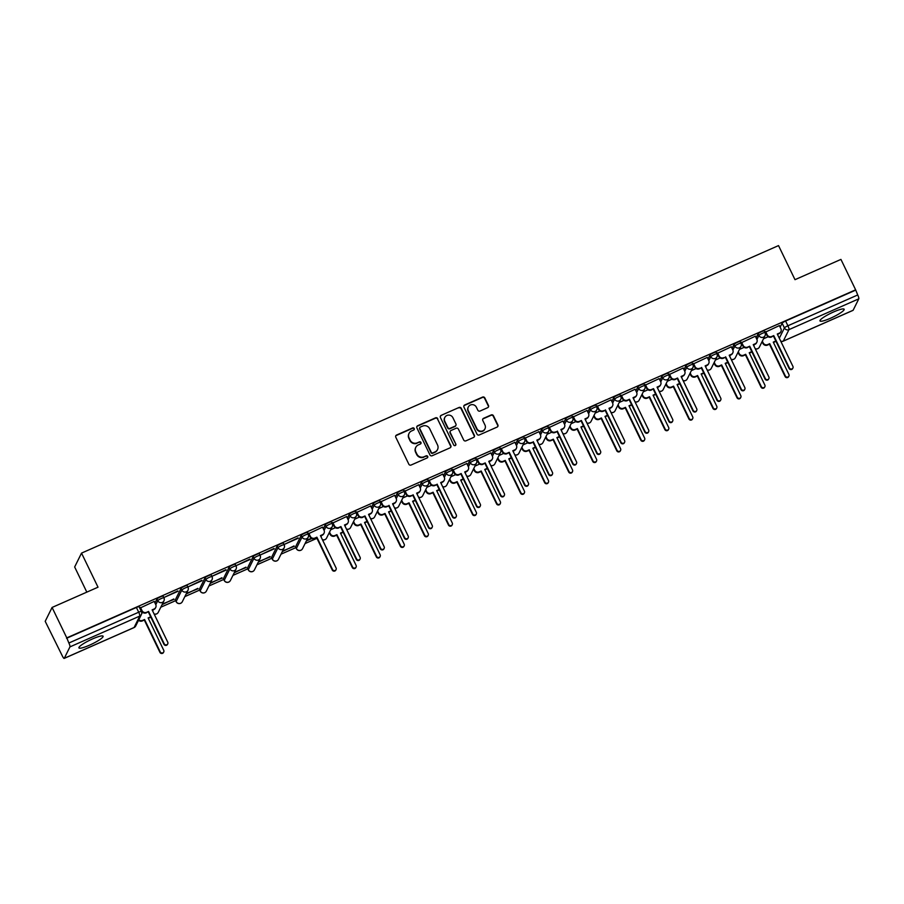 <?xml version="1.0" encoding="UTF-8"?>
<svg xmlns="http://www.w3.org/2000/svg" width="904" height="904" viewBox="0 0 904 904"><rect width="100%" height="100%" fill="white"/><g stroke="black" fill="none" stroke-linecap="round" stroke-linejoin="round"><path stroke-width="1.36" d="M414.213 428.53A1.186 1.141 26.4 0 0 412.642 427.942L396.573 435.039A1.684 1.627 26.4 0 0 395.782 437.208L408.834 464.204A1.684 1.627 26.4 0 0 411.071 465.04L427.151 457.944A1.186 1.141 26.4 0 0 427.705 456.43A1.186 1.141 26.4 0 0 426.134 455.853L424.055 456.769A5.401 5.221 26.4 0 1 416.891 454.102L415.806 451.853A5.401 5.221 26.4 0 1 418.326 444.915L420.405 444A1.186 1.141 26.4 0 0 420.959 442.474A1.186 1.141 26.4 0 0 419.388 441.898L417.309 442.813A5.401 5.221 26.4 0 1 410.145 440.146L409.06 437.898A5.401 5.221 26.4 0 1 411.58 430.959L413.659 430.044A1.186 1.141 26.4 0 0 414.213 428.53M414.088 429.716A1.186 1.141 26.4 0 0 412.45 428.349L396.37 435.445A1.684 1.627 26.4 0 0 395.703 435.999M427.581 457.616A1.186 1.141 26.4 0 0 425.931 456.249L424.055 456.769M420.835 443.661A1.186 1.141 26.4 0 0 419.196 442.305L417.309 442.813M307.394 532.659A3.446 0.565 154.2 0 0 307.416 532.524A3.446 0.565 154.2 0 0 304.399 533.36A3.446 0.565 154.2 0 0 301.235 535.371L295.551 546.818A3.446 0.565 154.2 0 0 295.54 546.954A3.446 0.565 154.2 0 0 295.664 547.022M283.359 543.27A3.446 0.565 154.2 0 0 283.37 543.123A3.446 0.565 154.2 0 0 280.353 543.959A3.446 0.565 154.2 0 0 277.189 545.982L271.516 557.429A3.446 0.565 154.2 0 0 271.494 557.565A3.446 0.565 154.2 0 0 271.618 557.632M259.312 553.869A3.446 0.565 154.2 0 0 259.324 553.734A3.446 0.565 154.2 0 0 256.307 554.57A3.446 0.565 154.2 0 0 253.143 556.593L247.47 568.028A3.446 0.565 154.2 0 0 247.447 568.175A3.446 0.565 154.2 0 0 247.572 568.243M235.266 564.48A3.446 0.565 154.2 0 0 235.277 564.345A3.446 0.565 154.2 0 0 232.26 565.181A3.446 0.565 154.2 0 0 229.096 567.203L223.424 578.639A3.446 0.565 154.2 0 0 223.412 578.775A3.446 0.565 154.2 0 0 223.525 578.854M211.22 575.091A3.446 0.565 154.2 0 0 211.231 574.955A3.446 0.565 154.2 0 0 208.214 575.791A3.446 0.565 154.2 0 0 205.05 577.814L199.377 589.25A3.446 0.565 154.2 0 0 199.366 589.385A3.446 0.565 154.2 0 0 199.479 589.464M187.173 585.702A3.446 0.565 154.2 0 0 187.196 585.566A3.446 0.565 154.2 0 0 184.167 586.402A3.446 0.565 154.2 0 0 181.015 588.425L175.331 599.861A3.446 0.565 154.2 0 0 175.319 599.996A3.446 0.565 154.2 0 0 175.432 600.075M92.57 638.902A13.424 2.203 154.2 0 0 78.919 647.897A13.424 2.203 154.2 0 0 89.439 645.207A13.424 2.203 154.2 0 0 103.09 636.213A13.424 2.203 154.2 0 0 92.57 638.902M833.635 311.936A13.424 2.203 154.2 0 0 819.984 320.931A13.424 2.203 154.2 0 0 830.505 318.242A13.424 2.203 154.2 0 0 844.155 309.247A13.424 2.203 154.2 0 0 833.635 311.936M487.697 407.659A1.684 1.627 26.4 0 0 488.476 405.5L484.815 397.918A1.684 1.627 26.4 0 0 482.578 397.093L464.724 404.969A1.684 1.627 26.4 0 0 463.944 407.128L476.996 434.135A1.684 1.627 26.4 0 0 479.233 434.971L497.087 427.095A1.684 1.627 26.4 0 0 497.878 424.925L493.448 415.772A1.684 1.627 26.4 0 0 491.211 414.936L483.572 418.315A1.684 1.627 26.4 0 0 482.781 420.484L484.973 425.016A4.52 4.362 26.4 0 1 480.928 431.197A4.52 4.362 26.4 0 1 476.883 428.586L468.295 410.811A4.52 4.362 26.4 0 1 472.34 404.63A4.52 4.362 26.4 0 1 476.385 407.241L477.82 410.201A1.684 1.627 26.4 0 0 480.058 411.037L487.697 407.659M64.274 658.315L134.097 627.512L139.77 616.076L69.947 646.88L64.274 658.315A3.446 0.701 -113.8 0 1 64.184 658.406A3.446 0.701 -113.8 0 1 62.399 656.067L45.2 621.319L52.082 607.454L98.016 587.193L81.529 553.112L778.525 245.594L795 279.675L840.935 259.403L855.636 289.822L66.783 637.874L68.873 643.015L138.696 612.211A3.446 0.565 -25.8 0 1 141.397 611.522A3.446 0.565 -25.8 0 1 141.374 611.658M52.082 607.454L66.783 637.874M437.762 418.676A1.684 1.627 26.4 0 0 435.525 417.851L417.682 425.727A1.684 1.627 26.4 0 0 416.891 427.897L429.942 454.893A1.684 1.627 26.4 0 0 432.18 455.729L450.034 447.853A1.684 1.627 26.4 0 0 450.825 445.683L437.57 419.083A1.684 1.627 26.4 0 0 435.332 418.247L417.478 426.123A1.684 1.627 26.4 0 0 416.8 426.688M441.208 415.343L459.051 407.467A1.684 1.627 26.4 0 1 461.289 408.303L474.351 435.299A1.684 1.627 26.4 0 1 473.56 437.468L465.922 440.847A1.684 1.627 26.4 0 1 463.684 440.011L458.384 429.061A1.684 1.627 26.4 0 0 456.147 428.225L451.085 430.462A1.684 1.627 26.4 0 0 450.294 432.632L455.808 444.033A1.186 1.141 26.4 0 1 454.746 445.649A1.186 1.141 26.4 0 1 453.684 444.971L440.417 417.512A1.684 1.627 26.4 0 1 441.208 415.343L459.051 407.467M780.141 327.191L782.129 323.203L784.412 327.937A3.446 0.565 -25.8 0 1 787.904 325.768L857.726 294.964A3.446 0.701 66.2 0 1 858.8 298.828L853.127 310.264A3.446 0.701 66.2 0 1 853.037 310.354A3.446 0.701 66.2 0 1 852.913 310.366M160.799 607.217L175.647 600.674M184.845 596.606L199.682 590.063M208.892 586.007L223.729 579.453M232.927 575.396L247.775 568.842M256.973 564.785L271.822 558.231M281.02 554.175L295.868 547.632M305.066 543.564L316.931 538.332M86.818 592.131L74.659 566.977L81.529 553.112M855.636 289.822L857.726 294.964M69.947 646.88A3.446 0.701 -113.8 0 0 68.873 643.015M154.211 601.42L140.222 607.963M178.02 591.284L164.155 597.408L177.839 590.9M162.087 604.629L173.828 598.979M174.009 599.375L162.381 604.03M202.067 580.673L188.201 586.798L201.874 580.289M186.122 594.03L197.863 588.368M198.055 588.764L186.427 593.419M226.113 570.074L212.237 576.187L225.921 569.678M210.169 583.419L221.909 577.758M222.101 578.153L210.474 582.809M250.159 559.463L236.283 565.576L249.967 559.067M234.215 572.808L245.956 567.158M246.148 567.542L234.52 572.198M274.206 548.852L260.329 554.966L274.014 548.457M258.262 562.198L270.002 556.548M270.194 556.932L258.567 561.587M298.252 538.242L284.376 544.366L298.06 537.846M282.308 551.587L294.049 545.937M294.241 546.321L282.602 550.988M322.525 527.168L308.524 533.71M346.571 516.557L332.57 523.1M370.617 505.946L356.617 512.489M394.664 495.335L380.663 501.878M418.699 484.725L404.709 491.267M442.745 474.114L428.756 480.657M466.792 463.515L452.802 470.057M490.838 452.904L476.837 459.447M514.884 442.293L500.884 448.836M538.931 431.683L524.93 438.225M562.977 421.072L548.977 427.615M587.012 410.461L573.023 417.004M611.059 399.862L597.069 406.404M635.105 389.251L621.116 395.794M659.152 378.64L645.151 385.183M683.198 368.03L669.197 374.572M707.244 357.419L693.244 363.962M731.279 346.808L717.29 353.351M755.326 336.209L741.336 342.752M779.372 325.598L765.383 332.141M756.106 337.802L758.083 333.813L758.897 335.486A3.446 0.565 -25.8 0 1 762.061 333.463A3.446 0.565 -25.8 0 1 765.078 332.638A3.446 0.565 -25.8 0 1 765.055 332.774A3.446 3.322 -153.6 0 1 763.451 337.192A3.446 3.322 -153.6 0 1 758.897 335.486L756.908 339.486M732.059 348.413L734.037 344.424L734.85 346.096A3.446 0.565 -25.8 0 1 738.014 344.074A3.446 0.565 -25.8 0 1 741.031 343.237A3.446 0.565 -25.8 0 1 741.02 343.384A3.446 3.322 -153.6 0 1 739.415 347.791A3.446 3.322 -153.6 0 1 734.85 346.096L732.873 350.097M708.013 359.024L709.99 355.023L710.804 356.707A3.446 0.565 -25.8 0 1 713.968 354.684A3.446 0.565 -25.8 0 1 716.985 353.848A3.446 0.565 -25.8 0 1 716.974 353.984A3.446 3.322 -153.6 0 1 715.369 358.402A3.446 3.322 -153.6 0 1 710.804 356.707L708.826 360.707M683.966 369.623L685.944 365.634L686.757 367.318A3.446 0.565 -25.8 0 1 689.921 365.295A3.446 0.565 -25.8 0 1 692.939 364.459A3.446 0.565 -25.8 0 1 692.927 364.594A3.446 3.322 -153.6 0 1 691.323 369.013A3.446 3.322 -153.6 0 1 686.757 367.318L684.78 371.318M659.92 380.234L661.909 376.245L662.711 377.928A3.446 0.565 -25.8 0 1 665.875 375.906A3.446 0.565 -25.8 0 1 668.904 375.07A3.446 0.565 -25.8 0 1 668.881 375.205A3.446 3.322 -153.6 0 1 667.276 379.623A3.446 3.322 -153.6 0 1 662.711 377.928L660.734 381.917M635.874 390.844L637.862 386.856L638.676 388.539A3.446 0.565 -25.8 0 1 641.829 386.516A3.446 0.565 -25.8 0 1 644.857 385.68A3.446 0.565 -25.8 0 1 644.834 385.816A3.446 3.322 -153.6 0 1 643.23 390.234A3.446 3.322 -153.6 0 1 638.676 388.539L636.687 392.528M611.838 401.455L613.816 397.466L614.63 399.139A3.446 0.565 -25.8 0 1 617.782 397.116A3.446 0.565 -25.8 0 1 620.811 396.291A3.446 0.565 -25.8 0 1 620.788 396.427A3.446 3.322 -153.6 0 1 619.183 400.845A3.446 3.322 -153.6 0 1 614.63 399.139L612.641 403.139M587.792 412.066L589.77 408.066L590.583 409.749A3.446 0.565 -25.8 0 1 593.747 407.727A3.446 0.565 -25.8 0 1 596.764 406.89A3.446 0.565 -25.8 0 1 596.753 407.037A3.446 3.322 -153.6 0 1 595.137 411.444A3.446 3.322 -153.6 0 1 590.583 409.749L588.594 413.749M563.746 422.676L565.723 418.676L566.537 420.36A3.446 0.565 -25.8 0 1 569.701 418.337A3.446 0.565 -25.8 0 1 572.718 417.501A3.446 0.565 -25.8 0 1 572.707 417.637A3.446 3.322 -153.6 0 1 571.102 422.055A3.446 3.322 -153.6 0 1 566.537 420.36L564.559 424.36M539.699 433.276L541.677 429.287L542.49 430.971A3.446 0.565 -25.8 0 1 545.654 428.948A3.446 0.565 -25.8 0 1 548.671 428.112A3.446 0.565 -25.8 0 1 548.66 428.247A3.446 3.322 -153.6 0 1 547.056 432.666A3.446 3.322 -153.6 0 1 542.49 430.971L540.513 434.971M515.653 443.887L517.63 439.898L518.444 441.581A3.446 0.565 -25.8 0 1 521.608 439.559A3.446 0.565 -25.8 0 1 524.625 438.722A3.446 0.565 -25.8 0 1 524.614 438.858A3.446 3.322 -153.6 0 1 523.009 443.276A3.446 3.322 -153.6 0 1 518.444 441.581L516.466 445.57M491.606 454.497L493.595 450.508L494.409 452.192A3.446 0.565 -25.8 0 1 497.562 450.169A3.446 0.565 -25.8 0 1 500.59 449.333A3.446 0.565 -25.8 0 1 500.567 449.469A3.446 3.322 -153.6 0 1 498.963 453.887A3.446 3.322 -153.6 0 1 494.409 452.192L492.42 456.181M467.56 465.108L469.549 461.119L470.362 462.791A3.446 0.565 -25.8 0 1 473.515 460.769A3.446 0.565 -25.8 0 1 476.544 459.944A3.446 0.565 -25.8 0 1 476.521 460.079A3.446 3.322 -153.6 0 1 474.916 464.498A3.446 3.322 -153.6 0 1 470.362 462.791L468.374 466.792M443.525 475.719L445.502 471.718L446.316 473.402A3.446 0.565 -25.8 0 1 449.48 471.379A3.446 0.565 -25.8 0 1 452.497 470.543A3.446 0.565 -25.8 0 1 452.475 470.69A3.446 3.322 -153.6 0 1 450.87 475.097A3.446 3.322 -153.6 0 1 446.316 473.402L444.327 477.402M419.479 486.329L421.456 482.329L422.27 484.013A3.446 0.565 -25.8 0 1 425.434 481.99A3.446 0.565 -25.8 0 1 428.451 481.154A3.446 0.565 -25.8 0 1 428.439 481.29A3.446 3.322 -153.6 0 1 426.835 485.708A3.446 3.322 -153.6 0 1 422.27 484.013L420.292 488.013M395.432 496.929L397.41 492.94L398.223 494.624A3.446 0.565 -25.8 0 1 401.387 492.601A3.446 0.565 -25.8 0 1 404.404 491.765A3.446 0.565 -25.8 0 1 404.393 491.9A3.446 3.322 -153.6 0 1 402.788 496.319A3.446 3.322 -153.6 0 1 398.223 494.624L396.246 498.624M371.386 507.539L373.363 503.551L374.177 505.234A3.446 0.565 -25.8 0 1 377.341 503.212A3.446 0.565 -25.8 0 1 380.358 502.375A3.446 0.565 -25.8 0 1 380.347 502.511A3.446 3.322 -153.6 0 1 378.742 506.929A3.446 3.322 -153.6 0 1 374.177 505.234L372.199 509.223M347.339 518.15L349.328 514.161L350.13 515.845A3.446 0.565 -25.8 0 1 353.294 513.822A3.446 0.565 -25.8 0 1 356.312 512.986A3.446 0.565 -25.8 0 1 356.3 513.122A3.446 3.322 -153.6 0 1 354.696 517.54A3.446 3.322 -153.6 0 1 350.13 515.845L348.153 519.834M323.293 528.761L325.282 524.772L326.095 526.444A3.446 0.565 -25.8 0 1 329.248 524.422A3.446 0.565 -25.8 0 1 332.276 523.597A3.446 0.565 -25.8 0 1 332.254 523.732A3.446 3.322 -153.6 0 1 330.649 528.151A3.446 3.322 -153.6 0 1 326.095 526.444L324.107 530.445M154.98 603.024L156.968 599.024L157.782 600.708A3.446 0.565 -25.8 0 1 160.935 598.685A3.446 0.565 -25.8 0 1 163.963 597.849A3.446 0.565 -25.8 0 1 163.94 597.996A3.446 3.322 -153.6 0 1 162.336 602.403A3.446 3.322 -153.6 0 1 157.782 600.708L155.793 604.708M306.354 540.976L311.812 538.569M143.024 612.573L141.736 613.138M764.253 331.09A3.446 0.565 154.2 0 0 764.264 330.954A3.446 0.565 154.2 0 0 761.247 331.791A3.446 0.565 154.2 0 0 758.083 333.813M740.206 341.701A3.446 0.565 154.2 0 0 740.218 341.565A3.446 0.565 154.2 0 0 737.201 342.401A3.446 0.565 154.2 0 0 734.037 344.424M716.16 352.311A3.446 0.565 154.2 0 0 716.171 352.164A3.446 0.565 154.2 0 0 713.154 353.001A3.446 0.565 154.2 0 0 709.99 355.023M692.114 362.911A3.446 0.565 154.2 0 0 692.125 362.775A3.446 0.565 154.2 0 0 689.108 363.611A3.446 0.565 154.2 0 0 685.944 365.634M668.067 373.522A3.446 0.565 154.2 0 0 668.09 373.386A3.446 0.565 154.2 0 0 665.061 374.222A3.446 0.565 154.2 0 0 661.909 376.245M644.021 384.132A3.446 0.565 154.2 0 0 644.043 383.997A3.446 0.565 154.2 0 0 641.015 384.833A3.446 0.565 154.2 0 0 637.862 386.856M619.974 394.743A3.446 0.565 154.2 0 0 619.997 394.607A3.446 0.565 154.2 0 0 616.98 395.443A3.446 0.565 154.2 0 0 613.816 397.466M595.939 405.354A3.446 0.565 154.2 0 0 595.951 405.218A3.446 0.565 154.2 0 0 592.934 406.054A3.446 0.565 154.2 0 0 589.77 408.066M571.893 415.964A3.446 0.565 154.2 0 0 571.904 415.817A3.446 0.565 154.2 0 0 568.887 416.654A3.446 0.565 154.2 0 0 565.723 418.676M547.847 426.564A3.446 0.565 154.2 0 0 547.858 426.428A3.446 0.565 154.2 0 0 544.841 427.264A3.446 0.565 154.2 0 0 541.677 429.287M523.8 437.174A3.446 0.565 154.2 0 0 523.811 437.039A3.446 0.565 154.2 0 0 520.794 437.875A3.446 0.565 154.2 0 0 517.63 439.898M499.754 447.785A3.446 0.565 154.2 0 0 499.776 447.649A3.446 0.565 154.2 0 0 496.748 448.486A3.446 0.565 154.2 0 0 493.595 450.508M475.707 458.396A3.446 0.565 154.2 0 0 475.73 458.26A3.446 0.565 154.2 0 0 472.702 459.096A3.446 0.565 154.2 0 0 469.549 461.119M451.672 469.006A3.446 0.565 154.2 0 0 451.684 468.871A3.446 0.565 154.2 0 0 448.666 469.707A3.446 0.565 154.2 0 0 445.502 471.718M427.626 479.617A3.446 0.565 154.2 0 0 427.637 479.47A3.446 0.565 154.2 0 0 424.62 480.306A3.446 0.565 154.2 0 0 421.456 482.329M403.579 490.217A3.446 0.565 154.2 0 0 403.591 490.081A3.446 0.565 154.2 0 0 400.574 490.917A3.446 0.565 154.2 0 0 397.41 492.94M379.533 500.827A3.446 0.565 154.2 0 0 379.544 500.692A3.446 0.565 154.2 0 0 376.527 501.528A3.446 0.565 154.2 0 0 373.363 503.551M355.487 511.438A3.446 0.565 154.2 0 0 355.509 511.302A3.446 0.565 154.2 0 0 352.481 512.139A3.446 0.565 154.2 0 0 349.328 514.161M331.44 522.049A3.446 0.565 154.2 0 0 331.463 521.913A3.446 0.565 154.2 0 0 328.434 522.749A3.446 0.565 154.2 0 0 325.282 524.772M163.127 596.312A3.446 0.565 154.2 0 0 163.149 596.177A3.446 0.565 154.2 0 0 160.121 597.013A3.446 0.565 154.2 0 0 156.968 599.024M855.433 290.229L785.61 321.033A3.446 0.565 154.2 0 0 782.129 323.203M66.58 638.28L136.402 607.465A3.446 0.565 -25.8 0 1 139.103 606.776A3.446 0.565 -25.8 0 1 139.08 606.923M311.326 538.309L306.648 540.377M335.373 527.699L330.694 529.767M359.419 517.088L354.741 519.156M383.465 506.477L378.787 508.545M407.512 495.878L402.834 497.934M431.558 485.267L426.869 487.335M455.605 474.656L450.915 476.724M479.64 464.046L474.962 466.114M503.686 453.435L499.008 455.503M527.733 442.824L523.054 444.892M551.779 432.225L547.101 434.282M575.825 421.614L571.147 423.682M599.872 411.004L595.182 413.071M623.907 400.393L619.229 402.461M647.953 389.782L643.275 391.85M672 379.171L667.321 381.239M696.046 368.572L691.368 370.629M720.092 357.961L715.414 360.029M744.139 347.351L739.461 349.419M768.185 336.74L763.496 338.808M409.06 433.355L408.857 433.762A5.401 5.221 26.4 0 0 408.857 438.304L409.06 437.898M417.106 443.22A5.401 5.221 26.4 0 1 409.953 440.553L408.857 438.304M415.806 447.31L415.603 447.717A5.401 5.221 26.4 0 0 415.603 452.26L415.806 451.853M423.852 457.164A5.401 5.221 26.4 0 1 416.687 454.509L415.603 452.26M450.712 447.299A1.684 1.627 26.4 0 0 450.621 446.09L437.57 419.083M420.36 427.095A1.186 1.141 26.4 0 0 419.806 428.609L431.264 452.316A1.186 1.141 26.4 0 0 432.835 452.893L435.027 451.921A5.401 5.221 26.4 0 0 437.547 444.994L429.716 428.79A5.401 5.221 26.4 0 0 422.552 426.123L420.36 427.095M419.806 427.615L419.603 428.021A1.186 1.141 26.4 0 0 419.603 429.016L419.806 428.609M437.547 449.525L437.344 449.932A5.401 5.221 26.4 0 1 434.824 452.328L432.632 453.299A1.186 1.141 26.4 0 1 431.061 452.712L419.603 429.016M474.238 436.914A1.684 1.627 26.4 0 0 474.148 435.705L461.096 408.71A1.684 1.627 26.4 0 0 458.859 407.873M450.294 431.208L450.09 431.615A1.684 1.627 26.4 0 0 450.09 433.039L455.808 444.033M455.684 445.22A1.186 1.141 26.4 0 0 455.605 444.44M452.893 417.693A4.52 4.362 26.4 0 0 444.802 417.467A4.52 4.362 26.4 0 0 444.802 421.264L447.83 427.524A1.684 1.627 26.4 0 0 450.068 428.36L455.13 426.123A1.684 1.627 26.4 0 0 455.921 423.953L452.893 417.693M444.802 417.467L444.598 417.874A4.52 4.362 26.4 0 0 444.598 421.671L444.802 421.264M455.921 425.377L455.718 425.784A1.684 1.627 26.4 0 1 454.938 426.53L449.864 428.767A1.684 1.627 26.4 0 1 447.627 427.931L444.598 421.671M441.005 415.75A1.684 1.627 26.4 0 0 440.327 416.303M468.283 407.015L468.091 407.421A4.52 4.362 26.4 0 0 468.091 411.218L468.295 410.811M484.973 428.812L484.781 429.219A4.52 4.362 26.4 0 1 476.679 428.993L468.091 411.218M497.754 426.541A1.684 1.627 26.4 0 0 497.675 425.332L493.245 416.179A1.684 1.627 26.4 0 0 491.008 415.343L483.369 418.71A1.684 1.627 26.4 0 0 482.702 419.275M488.363 407.105A1.684 1.627 26.4 0 0 488.284 405.896L484.623 398.325A1.684 1.627 26.4 0 0 482.386 397.489L464.532 405.365A1.684 1.627 26.4 0 0 463.854 405.919M150.753 617.014A3.446 3.322 -153.6 0 1 149.861 617.601L148.279 618.291M138.787 619.76A3.446 3.322 26.4 0 0 142.561 620.404L144.572 619.522L160.2 651.852A1.977 1.91 26.4 0 0 163.737 651.942A1.977 1.91 26.4 0 0 163.737 650.281L148.109 617.952L150.12 617.07A3.446 3.322 26.4 0 0 150.652 616.777M163.737 651.942L163.477 652.473A1.977 1.91 -153.6 0 1 159.94 652.372L144.312 620.042L142.301 620.935A3.446 3.322 -153.6 0 1 138.527 620.291M140.448 607.386L142.018 610.629A3.446 3.322 26.4 0 0 146.572 612.324L148.584 611.443L146.312 612.844A3.446 3.322 -153.6 0 1 141.758 611.149L140.176 607.884M148.584 611.443L164.212 643.761A1.977 1.91 26.4 0 0 167.748 643.863A1.977 1.91 26.4 0 0 167.748 642.202L152.121 609.872L154.132 608.991A3.446 3.322 26.4 0 0 155.737 607.465L155.477 607.985A3.446 3.322 -153.6 0 1 153.872 609.511L152.29 610.211M167.748 643.863L167.489 644.382A1.977 1.91 -153.6 0 1 163.952 644.292L148.324 611.963M155.737 607.465A3.446 3.322 26.4 0 0 155.737 604.573L154.166 601.341M343.113 532.14A3.446 3.322 -153.6 0 1 342.209 532.727L340.638 533.428M329.531 532.117L330.367 533.835A3.446 3.322 26.4 0 0 334.921 535.53L336.921 534.648L352.549 566.977A1.977 1.91 26.4 0 0 356.097 567.079A1.977 1.91 26.4 0 0 356.097 565.407L340.469 533.089L342.48 532.207A3.446 3.322 26.4 0 0 343 531.914M356.097 567.079L355.837 567.599A1.977 1.91 -153.6 0 1 352.289 567.497L336.661 535.179L334.661 536.061A3.446 3.322 -153.6 0 1 330.107 534.366L330.367 533.835M329.271 532.637L330.107 534.366M367.16 521.529A3.446 3.322 -153.6 0 1 366.256 522.116L364.685 522.817M353.577 521.506L354.402 523.224A3.446 3.322 26.4 0 0 358.967 524.93L360.967 524.037L376.595 556.367A1.977 1.91 26.4 0 0 380.143 556.468A1.977 1.91 26.4 0 0 380.143 554.807L364.515 522.478L366.515 521.597A3.446 3.322 26.4 0 0 367.047 521.303M380.143 556.468L379.883 556.988A1.977 1.91 -153.6 0 1 376.335 556.898L360.707 524.569L358.707 525.45A3.446 3.322 -153.6 0 1 354.142 523.755L354.402 523.224M353.317 522.037L354.142 523.755M391.206 510.918A3.446 3.322 -153.6 0 1 390.302 511.506L388.72 512.206M377.623 510.896L378.448 512.624A3.446 3.322 26.4 0 0 383.013 514.319L385.014 513.438L400.641 545.756A1.977 1.91 26.4 0 0 404.19 545.858A1.977 1.91 26.4 0 0 404.19 544.197L388.562 511.867L390.562 510.986A3.446 3.322 26.4 0 0 391.093 510.692M404.19 545.858L403.93 546.378A1.977 1.91 -153.6 0 1 400.382 546.287L384.754 513.958L382.754 514.839A3.446 3.322 -153.6 0 1 378.188 513.144L378.448 512.624M377.363 511.427L378.188 513.144M415.252 500.307A3.446 3.322 -153.6 0 1 414.348 500.906L412.766 501.596M401.658 500.285L402.495 502.014A3.446 3.322 26.4 0 0 407.06 503.709L409.06 502.827L424.688 535.145A1.977 1.91 26.4 0 0 428.236 535.247A1.977 1.91 26.4 0 0 428.236 533.586L412.608 501.257L414.608 500.375A3.446 3.322 26.4 0 0 415.139 500.081M428.236 535.247L427.976 535.778A1.977 1.91 -153.6 0 1 424.428 535.676L408.8 503.347L406.8 504.229A3.446 3.322 -153.6 0 1 402.235 502.534L402.495 502.014M401.399 500.816L402.235 502.534M439.299 489.708A3.446 3.322 -153.6 0 1 438.395 490.296L436.813 490.985M425.705 489.685L426.541 491.403A3.446 3.322 26.4 0 0 431.106 493.098L433.106 492.217L448.734 524.546A1.977 1.91 26.4 0 0 452.282 524.636A1.977 1.91 26.4 0 0 452.271 522.975L436.655 490.646L438.655 489.765A3.446 3.322 26.4 0 0 439.186 489.471M452.282 524.636L452.011 525.167A1.977 1.91 -153.6 0 1 448.474 525.066L432.846 492.736L430.835 493.629A3.446 3.322 -153.6 0 1 426.281 491.923L426.541 491.403M425.445 490.205L426.281 491.923M463.345 479.097A3.446 3.322 -153.6 0 1 462.441 479.685L460.859 480.386M449.751 479.075L450.587 480.792A3.446 3.322 26.4 0 0 455.141 482.487L457.153 481.606L472.781 513.935A1.977 1.91 26.4 0 0 476.318 514.026A1.977 1.91 26.4 0 0 476.318 512.365L460.69 480.047L462.701 479.154A3.446 3.322 26.4 0 0 463.232 478.86M476.318 514.026L476.058 514.557A1.977 1.91 -153.6 0 1 472.521 514.455L456.893 482.137L454.881 483.018A3.446 3.322 -153.6 0 1 450.328 481.323L450.587 480.792M449.491 479.595L450.328 481.323M487.38 468.487A3.446 3.322 -153.6 0 1 486.488 469.074L484.906 469.775M473.798 468.464L474.634 470.182A3.446 3.322 26.4 0 0 479.188 471.877L481.199 470.995L496.816 503.325A1.977 1.91 26.4 0 0 500.364 503.426A1.977 1.91 26.4 0 0 500.364 501.754L484.736 469.436L486.747 468.554A3.446 3.322 26.4 0 0 487.279 468.261M500.364 503.426L500.104 503.946A1.977 1.91 -153.6 0 1 496.556 503.844L480.939 471.526L478.928 472.408A3.446 3.322 -153.6 0 1 474.374 470.713L474.634 470.182M473.538 468.984L474.374 470.713M511.427 457.876A3.446 3.322 -153.6 0 1 510.523 458.464L508.952 459.164M497.844 457.853L498.68 459.571A3.446 3.322 26.4 0 0 503.234 461.277L505.234 460.385L520.862 492.714A1.977 1.91 26.4 0 0 524.41 492.816A1.977 1.91 26.4 0 0 524.41 491.154L508.782 458.825L510.783 457.944A3.446 3.322 26.4 0 0 511.314 457.65M524.41 492.816L524.15 493.335A1.977 1.91 -153.6 0 1 520.602 493.245L504.974 460.916L502.974 461.797A3.446 3.322 -153.6 0 1 498.409 460.102L498.68 459.571M497.584 458.384L498.409 460.102M535.473 447.265A3.446 3.322 -153.6 0 1 534.569 447.853L532.987 448.553M521.89 447.243L522.715 448.972A3.446 3.322 26.4 0 0 527.281 450.667L529.281 449.785L544.909 482.103A1.977 1.91 26.4 0 0 548.457 482.205A1.977 1.91 26.4 0 0 548.457 480.544L532.829 448.214L534.829 447.333A3.446 3.322 26.4 0 0 535.36 447.039M548.457 482.205L548.197 482.725A1.977 1.91 -153.6 0 1 544.649 482.634L529.021 450.305L527.021 451.186A3.446 3.322 -153.6 0 1 522.456 449.491L522.715 448.972M521.631 447.774L522.456 449.491M559.519 436.655A3.446 3.322 -153.6 0 1 558.615 437.253L557.033 437.943M545.937 436.632L546.762 438.361A3.446 3.322 26.4 0 0 551.327 440.056L553.327 439.174L568.955 471.492A1.977 1.91 26.4 0 0 572.503 471.594A1.977 1.91 26.4 0 0 572.503 469.933L556.875 437.604L558.875 436.722A3.446 3.322 26.4 0 0 559.406 436.429M572.503 471.594L572.243 472.125A1.977 1.91 -153.6 0 1 568.695 472.024L553.067 439.694L551.067 440.576A3.446 3.322 -153.6 0 1 546.502 438.881L546.762 438.361M545.666 437.163L546.502 438.881M583.566 426.055A3.446 3.322 -153.6 0 1 582.662 426.643L581.08 427.332M569.972 426.033L570.808 427.75A3.446 3.322 26.4 0 0 575.373 429.445L577.373 428.564L593.001 460.893A1.977 1.91 26.4 0 0 596.55 460.983A1.977 1.91 26.4 0 0 596.55 459.322L580.922 426.993L582.922 426.112A3.446 3.322 26.4 0 0 583.453 425.818M596.55 460.983L596.29 461.515A1.977 1.91 -153.6 0 1 592.741 461.413L577.114 429.084L575.113 429.976A3.446 3.322 -153.6 0 1 570.548 428.27L570.808 427.75M569.712 426.552L570.548 428.27M607.612 415.444A3.446 3.322 -153.6 0 1 606.708 416.032L605.126 416.733M594.018 415.422L594.855 417.139A3.446 3.322 26.4 0 0 599.409 418.834L601.42 417.953L617.048 450.282A1.977 1.91 26.4 0 0 620.585 450.373A1.977 1.91 26.4 0 0 620.585 448.712L604.968 416.394L606.968 415.501A3.446 3.322 26.4 0 0 607.499 415.207M620.585 450.373L620.325 450.904A1.977 1.91 -153.6 0 1 616.788 450.802L601.16 418.484L599.149 419.366A3.446 3.322 -153.6 0 1 594.595 417.671L594.855 417.139M593.759 415.942L594.595 417.671M631.647 404.834A3.446 3.322 -153.6 0 1 630.755 405.421L629.173 406.122M618.065 404.811L618.901 406.529A3.446 3.322 26.4 0 0 623.455 408.224L625.466 407.342L641.094 439.672A1.977 1.91 26.4 0 0 644.631 439.773A1.977 1.91 26.4 0 0 644.631 438.101L629.003 405.783L631.015 404.902A3.446 3.322 26.4 0 0 631.546 404.608M644.631 439.773L644.371 440.293A1.977 1.91 -153.6 0 1 640.823 440.191L625.206 407.873L623.195 408.755A3.446 3.322 -153.6 0 1 618.641 407.06L618.901 406.529M617.805 405.331L618.641 407.06M655.694 394.223A3.446 3.322 -153.6 0 1 654.79 394.811L653.219 395.511M642.111 394.2L642.947 395.918A3.446 3.322 26.4 0 0 647.501 397.624L649.513 396.732L665.129 429.061A1.977 1.91 26.4 0 0 668.677 429.163A1.977 1.91 26.4 0 0 668.677 427.502L653.05 395.172L655.061 394.291A3.446 3.322 26.4 0 0 655.581 393.997M668.677 429.163L668.418 429.682A1.977 1.91 -153.6 0 1 664.869 429.592L649.241 397.263L647.241 398.144A3.446 3.322 -153.6 0 1 642.687 396.449L642.947 395.918M641.851 394.732L642.687 396.449M308.761 533.123L310.332 536.366A3.446 3.322 26.4 0 0 314.886 538.061L316.897 537.179L314.626 538.581A3.446 3.322 -153.6 0 1 310.072 536.886L308.49 533.62M316.897 537.179L332.525 569.497A1.977 1.91 26.4 0 0 336.062 569.599A1.977 1.91 26.4 0 0 336.062 567.938L320.434 535.609L322.445 534.727A3.446 3.322 26.4 0 0 324.05 533.202L323.79 533.722A3.446 3.322 -153.6 0 1 322.186 535.258L320.604 535.948M336.062 569.599L335.802 570.119A1.977 1.91 -153.6 0 1 332.254 570.028L316.637 537.699M324.05 533.202A3.446 3.322 26.4 0 0 324.05 530.309L322.479 527.077M332.808 522.523L334.378 525.755A3.446 3.322 26.4 0 0 338.932 527.45L340.932 526.569L338.672 527.981A3.446 3.322 -153.6 0 1 334.118 526.275L332.536 523.009M340.932 526.569L356.56 558.887A1.977 1.91 26.4 0 0 360.108 558.988A1.977 1.91 26.4 0 0 360.108 557.327L344.481 524.998L346.492 524.117A3.446 3.322 26.4 0 0 348.096 522.591L347.837 523.122A3.446 3.322 -153.6 0 1 346.221 524.648L344.65 525.337M360.108 558.988L359.848 559.519A1.977 1.91 -153.6 0 1 356.3 559.418L340.672 527.088M348.096 522.591A3.446 3.322 26.4 0 0 348.096 519.698L346.526 516.466M356.854 511.913L358.413 515.144A3.446 3.322 26.4 0 0 362.979 516.839L364.979 515.958L362.719 517.37A3.446 3.322 -153.6 0 1 358.153 515.675L356.571 512.398M364.979 515.958L380.607 548.287A1.977 1.91 26.4 0 0 384.155 548.378A1.977 1.91 26.4 0 0 384.155 546.717L368.527 514.399L370.527 513.506A3.446 3.322 26.4 0 0 372.132 511.98L371.872 512.511A3.446 3.322 -153.6 0 1 370.267 514.037L368.696 514.738M384.155 548.378L383.895 548.909A1.977 1.91 -153.6 0 1 380.347 548.807L364.719 516.489M372.132 511.98A3.446 3.322 26.4 0 0 372.132 509.088L370.572 505.856M380.9 501.302L382.46 504.534A3.446 3.322 26.4 0 0 387.025 506.229L388.765 505.878L386.765 506.76A3.446 3.322 -153.6 0 1 382.2 505.065L380.618 501.788M389.025 505.347L404.653 537.677A1.977 1.91 26.4 0 0 408.201 537.767A1.977 1.91 26.4 0 0 408.201 536.106L392.573 503.788L394.573 502.906A3.446 3.322 26.4 0 0 396.178 501.37L395.918 501.901A3.446 3.322 -153.6 0 1 394.313 503.426L392.731 504.127M408.201 537.767L407.941 538.298A1.977 1.91 -153.6 0 1 404.393 538.196L388.765 505.878M396.178 501.37A3.446 3.322 26.4 0 0 396.178 498.488L394.619 495.245M404.947 490.691L406.506 493.923A3.446 3.322 26.4 0 0 411.071 495.629L412.812 495.268L410.811 496.149A3.446 3.322 -153.6 0 1 406.246 494.454L404.664 491.177M413.071 494.737L428.699 527.066A1.977 1.91 26.4 0 0 432.248 527.168A1.977 1.91 26.4 0 0 432.248 525.506L416.62 493.177L418.62 492.296A3.446 3.322 26.4 0 0 420.224 490.77L419.964 491.29A3.446 3.322 -153.6 0 1 418.36 492.816L416.778 493.516M432.248 527.168L431.988 527.687A1.977 1.91 -153.6 0 1 428.439 527.586L412.812 495.268M420.224 490.77A3.446 3.322 26.4 0 0 420.224 487.877L418.665 484.634M428.993 480.08L430.553 483.324A3.446 3.322 26.4 0 0 435.118 485.019L436.858 484.657L434.847 485.538A3.446 3.322 -153.6 0 1 430.293 483.843L428.711 480.578M437.118 484.137L452.746 516.455A1.977 1.91 26.4 0 0 456.294 516.557A1.977 1.91 26.4 0 0 456.294 514.896L440.666 482.566L442.666 481.685A3.446 3.322 26.4 0 0 444.271 480.16L444.011 480.679A3.446 3.322 -153.6 0 1 442.406 482.205L440.824 482.905M456.294 516.557L456.023 517.077A1.977 1.91 -153.6 0 1 452.486 516.986L436.858 484.657M444.271 480.16A3.446 3.322 26.4 0 0 444.271 477.267L442.711 474.035M453.028 469.47L454.599 472.713A3.446 3.322 26.4 0 0 459.153 474.408L461.164 473.526L458.893 474.928A3.446 3.322 -153.6 0 1 454.339 473.233L452.757 469.967M461.164 473.526L476.792 505.844A1.977 1.91 26.4 0 0 480.329 505.946A1.977 1.91 26.4 0 0 480.329 504.285L464.701 471.956L466.713 471.074A3.446 3.322 26.4 0 0 468.317 469.549L468.057 470.069A3.446 3.322 -153.6 0 1 466.453 471.606L464.871 472.295M480.329 505.946L480.069 506.466A1.977 1.91 -153.6 0 1 476.532 506.376L460.904 474.046M468.317 469.549A3.446 3.322 26.4 0 0 468.317 466.656L466.746 463.424M477.075 458.87L478.645 462.102A3.446 3.322 26.4 0 0 483.199 463.797L485.211 462.916L482.939 464.328A3.446 3.322 -153.6 0 1 478.385 462.622L476.803 459.356M485.211 462.916L500.827 495.234A1.977 1.91 26.4 0 0 504.375 495.335A1.977 1.91 26.4 0 0 504.375 493.674L488.748 461.345L490.759 460.464A3.446 3.322 26.4 0 0 492.364 458.938L492.104 459.469A3.446 3.322 -153.6 0 1 490.499 460.995L488.917 461.684M504.375 495.335L504.116 495.867A1.977 1.91 -153.6 0 1 500.567 495.765L484.951 463.436M492.364 458.938A3.446 3.322 26.4 0 0 492.364 456.045L490.793 452.814M501.121 448.26L502.692 451.491A3.446 3.322 26.4 0 0 507.246 453.186L509.246 452.305L506.986 453.718A3.446 3.322 -153.6 0 1 502.421 452.023L500.85 448.746M509.246 452.305L524.874 484.634A1.977 1.91 26.4 0 0 528.422 484.725A1.977 1.91 26.4 0 0 528.422 483.064L512.794 450.746L514.794 449.853A3.446 3.322 26.4 0 0 516.41 448.327L516.139 448.859A3.446 3.322 -153.6 0 1 514.534 450.384L512.963 451.085M528.422 484.725L528.162 485.256A1.977 1.91 -153.6 0 1 524.614 485.154L508.986 452.836M516.41 448.327A3.446 3.322 26.4 0 0 516.41 445.435L514.839 442.203M525.167 437.649L526.727 440.881A3.446 3.322 26.4 0 0 531.292 442.576L533.032 442.226L531.032 443.107A3.446 3.322 -153.6 0 1 526.467 441.412L524.885 438.135M533.292 441.694L548.92 474.024A1.977 1.91 26.4 0 0 552.468 474.114A1.977 1.91 26.4 0 0 552.468 472.453L536.84 440.135L538.841 439.254A3.446 3.322 26.4 0 0 540.445 437.717L540.185 438.248A3.446 3.322 -153.6 0 1 538.581 439.773L536.999 440.474M552.468 474.114L552.208 474.645A1.977 1.91 -153.6 0 1 548.66 474.543L533.032 442.226M540.445 437.717A3.446 3.322 26.4 0 0 540.445 434.835L538.886 431.592M549.214 427.038L550.773 430.27A3.446 3.322 26.4 0 0 555.338 431.976L557.079 431.615L555.079 432.496A3.446 3.322 -153.6 0 1 550.513 430.801L548.931 427.524M557.339 431.084L572.966 463.413A1.977 1.91 26.4 0 0 576.515 463.515A1.977 1.91 26.4 0 0 576.515 461.854L560.887 429.524L562.887 428.643A3.446 3.322 26.4 0 0 564.491 427.117L564.232 427.637A3.446 3.322 -153.6 0 1 562.627 429.163L561.045 429.863M576.515 463.515L576.255 464.034A1.977 1.91 -153.6 0 1 572.707 463.933L557.079 431.615M564.491 427.117A3.446 3.322 26.4 0 0 564.491 424.225L562.932 420.981M573.26 416.428L574.82 419.671A3.446 3.322 26.4 0 0 579.385 421.366L581.385 420.484L579.125 421.885A3.446 3.322 -153.6 0 1 574.56 420.19L572.978 416.925M581.385 420.484L597.013 452.802A1.977 1.91 26.4 0 0 600.561 452.904A1.977 1.91 26.4 0 0 600.561 451.243L584.933 418.914L586.933 418.032A3.446 3.322 26.4 0 0 588.538 416.507L588.278 417.026A3.446 3.322 -153.6 0 1 586.673 418.552L585.091 419.253M600.561 452.904L600.301 453.424A1.977 1.91 -153.6 0 1 596.753 453.333L581.125 421.004M588.538 416.507A3.446 3.322 26.4 0 0 588.538 413.614L586.978 410.382M597.307 405.817L598.866 409.06A3.446 3.322 26.4 0 0 603.431 410.755L605.171 410.393L603.16 411.275A3.446 3.322 -153.6 0 1 598.606 409.58L597.024 406.314M605.431 409.874L621.059 442.192A1.977 1.91 26.4 0 0 624.596 442.293A1.977 1.91 26.4 0 0 624.596 440.632L608.98 408.303L610.98 407.421A3.446 3.322 26.4 0 0 612.584 405.896L612.324 406.416A3.446 3.322 -153.6 0 1 610.72 407.953L609.138 408.642M624.596 442.293L624.336 442.813A1.977 1.91 -153.6 0 1 620.799 442.723L605.171 410.393M612.584 405.896A3.446 3.322 26.4 0 0 612.584 403.003L611.014 399.771M621.342 395.217L622.912 398.449A3.446 3.322 26.4 0 0 627.466 400.144L629.478 399.263L627.206 400.675A3.446 3.322 -153.6 0 1 622.653 398.969L621.071 395.703M629.478 399.263L645.106 431.581A1.977 1.91 26.4 0 0 648.643 431.683A1.977 1.91 26.4 0 0 648.643 430.021L633.015 397.692L635.026 396.811A3.446 3.322 26.4 0 0 636.631 395.285L636.371 395.816A3.446 3.322 -153.6 0 1 634.766 397.342L633.184 398.031M648.643 431.683L648.383 432.214A1.977 1.91 -153.6 0 1 644.834 432.112L629.218 399.783M636.631 395.285A3.446 3.322 26.4 0 0 636.631 392.392L635.06 389.161M645.388 384.607L646.959 387.839A3.446 3.322 26.4 0 0 651.513 389.534L653.524 388.652L651.253 390.065A3.446 3.322 -153.6 0 1 646.699 388.37L645.117 385.093M653.524 388.652L669.141 420.981A1.977 1.91 26.4 0 0 672.689 421.072A1.977 1.91 26.4 0 0 672.689 419.411L657.061 387.093L659.072 386.2A3.446 3.322 26.4 0 0 660.677 384.675L660.417 385.206A3.446 3.322 -153.6 0 1 658.801 386.731L657.231 387.432M672.689 421.072L672.429 421.603A1.977 1.91 -153.6 0 1 668.881 421.501L653.253 389.183M660.677 384.675A3.446 3.322 26.4 0 0 660.677 381.782L659.106 378.55M679.74 383.612A3.446 3.322 -153.6 0 1 678.836 384.2L677.265 384.901M666.158 383.59L666.982 385.319A3.446 3.322 26.4 0 0 671.548 387.014L673.548 386.132L689.176 418.45A1.977 1.91 26.4 0 0 692.724 418.552A1.977 1.91 26.4 0 0 692.724 416.891L677.096 384.562L679.096 383.68A3.446 3.322 26.4 0 0 679.627 383.386M692.724 418.552L692.464 419.072A1.977 1.91 -153.6 0 1 688.916 418.981L673.288 386.652L671.288 387.533A3.446 3.322 -153.6 0 1 666.723 385.838L666.982 385.319M665.898 384.121L666.723 385.838M669.435 373.996L670.994 377.228A3.446 3.322 26.4 0 0 675.559 378.923L677.559 378.041L675.299 379.454A3.446 3.322 -153.6 0 1 670.734 377.759L669.152 374.482M677.559 378.041L693.187 410.371A1.977 1.91 26.4 0 0 696.735 410.461A1.977 1.91 26.4 0 0 696.735 408.8L681.107 376.482L683.108 375.601A3.446 3.322 26.4 0 0 684.712 374.064L684.452 374.595A3.446 3.322 -153.6 0 1 682.848 376.12L681.277 376.821M696.735 410.461L696.476 410.992A1.977 1.91 -153.6 0 1 692.927 410.891L677.299 378.573M684.712 374.064A3.446 3.322 26.4 0 0 684.712 371.182L683.153 367.939M703.787 373.002A3.446 3.322 -153.6 0 1 702.883 373.601L701.301 374.29M690.204 372.979L691.029 374.708A3.446 3.322 26.4 0 0 695.594 376.403L697.594 375.522L713.222 407.84A1.977 1.91 26.4 0 0 716.77 407.941A1.977 1.91 26.4 0 0 716.77 406.28L701.142 373.951L703.142 373.069A3.446 3.322 26.4 0 0 703.674 372.776M716.77 407.941L716.51 408.472A1.977 1.91 -153.6 0 1 712.962 408.371L697.334 376.041L695.334 376.923A3.446 3.322 -153.6 0 1 690.769 375.228L691.029 374.708M689.944 373.51L690.769 375.228M693.481 363.385L695.04 366.617A3.446 3.322 26.4 0 0 699.606 368.323L701.346 367.962L699.346 368.843A3.446 3.322 -153.6 0 1 694.78 367.148L693.198 363.871M701.606 367.431L717.234 399.76A1.977 1.91 26.4 0 0 720.782 399.862A1.977 1.91 26.4 0 0 720.782 398.201L705.154 365.871L707.154 364.99A3.446 3.322 26.4 0 0 708.759 363.464L708.499 363.984A3.446 3.322 -153.6 0 1 706.894 365.51L705.312 366.21M720.782 399.862L720.522 400.382A1.977 1.91 -153.6 0 1 716.974 400.28L701.346 367.962M708.759 363.464A3.446 3.322 26.4 0 0 708.759 360.572L707.199 357.329M727.833 362.402A3.446 3.322 -153.6 0 1 726.929 362.99L725.347 363.679M714.239 362.38L715.075 364.097A3.446 3.322 26.4 0 0 719.64 365.792L721.641 364.911L737.269 397.24A1.977 1.91 26.4 0 0 740.817 397.331A1.977 1.91 26.4 0 0 740.817 395.669L725.189 363.34L727.189 362.459A3.446 3.322 26.4 0 0 727.72 362.165M740.817 397.331L740.557 397.862A1.977 1.91 -153.6 0 1 737.009 397.76L721.381 365.431L719.381 366.323A3.446 3.322 -153.6 0 1 714.815 364.617L715.075 364.097M713.979 362.899L714.815 364.617M717.527 352.775L719.087 356.018A3.446 3.322 26.4 0 0 723.652 357.713L725.392 357.351L723.392 358.233A3.446 3.322 -153.6 0 1 718.827 356.538L717.245 353.272M725.652 356.831L741.28 389.149A1.977 1.91 26.4 0 0 744.828 389.251A1.977 1.91 26.4 0 0 744.828 387.59L729.2 355.261L731.2 354.379A3.446 3.322 26.4 0 0 732.805 352.854L732.545 353.374A3.446 3.322 -153.6 0 1 730.94 354.899L729.358 355.6M744.828 389.251L744.568 389.771A1.977 1.91 -153.6 0 1 741.02 389.68L725.392 357.351M732.805 352.854A3.446 3.322 26.4 0 0 732.805 349.961L731.246 346.729M751.879 351.792A3.446 3.322 -153.6 0 1 750.975 352.379L749.393 353.08M738.285 351.769L739.122 353.487A3.446 3.322 26.4 0 0 743.687 355.182L745.687 354.3L761.315 386.629A1.977 1.91 26.4 0 0 764.863 386.72A1.977 1.91 26.4 0 0 764.863 385.059L749.235 352.741L751.235 351.848A3.446 3.322 26.4 0 0 751.766 351.554M764.863 386.72L764.592 387.251A1.977 1.91 -153.6 0 1 761.055 387.149L745.427 354.831L743.427 355.713A3.446 3.322 -153.6 0 1 738.862 354.018L739.122 353.487M738.026 352.289L738.862 354.018M741.574 342.164L743.133 345.407A3.446 3.322 26.4 0 0 747.698 347.102L749.698 346.221L747.438 347.622A3.446 3.322 -153.6 0 1 742.873 345.927L741.291 342.661M749.698 346.221L765.326 378.539A1.977 1.91 26.4 0 0 768.875 378.64A1.977 1.91 26.4 0 0 768.875 376.979L753.247 344.65L755.247 343.769A3.446 3.322 26.4 0 0 756.851 342.243L756.591 342.763A3.446 3.322 -153.6 0 1 754.987 344.3L753.405 344.989M768.875 378.64L768.603 379.16A1.977 1.91 -153.6 0 1 765.066 379.07L749.439 346.74M756.851 342.243A3.446 3.322 26.4 0 0 756.851 339.35L755.292 336.118M775.926 341.181A3.446 3.322 -153.6 0 1 775.022 341.768L773.44 342.469M762.332 341.158L763.168 342.876A3.446 3.322 26.4 0 0 767.722 344.571L769.733 343.689L785.361 376.019A1.977 1.91 26.4 0 0 788.898 376.12A1.977 1.91 26.4 0 0 788.898 374.448L773.27 342.13L775.282 341.249A3.446 3.322 26.4 0 0 775.813 340.955M788.898 376.12L788.638 376.64A1.977 1.91 -153.6 0 1 785.101 376.539L769.473 344.221L767.462 345.102A3.446 3.322 -153.6 0 1 762.908 343.407L763.168 342.876M762.072 341.678L762.908 343.407M765.609 331.565L767.18 334.796A3.446 3.322 26.4 0 0 771.733 336.491L773.745 335.61L771.474 337.022A3.446 3.322 -153.6 0 1 766.92 335.316L765.338 332.05M773.745 335.61L789.373 367.928A1.977 1.91 26.4 0 0 792.91 368.03A1.977 1.91 26.4 0 0 792.91 366.369L777.282 334.039L779.293 333.158A3.446 3.322 26.4 0 0 780.898 331.632L780.638 332.163A3.446 3.322 -153.6 0 1 779.033 333.689L777.451 334.378M792.91 368.03L792.65 368.561A1.977 1.91 -153.6 0 1 789.113 368.459L773.485 336.13M780.898 331.632A3.446 3.322 26.4 0 0 780.898 328.74L779.327 325.508M296.478 548.705A3.446 0.565 -25.8 0 1 296.354 548.638A3.446 0.565 -25.8 0 1 296.365 548.502L302.049 537.055A3.446 0.565 -25.8 0 1 305.202 535.032A3.446 0.565 -25.8 0 1 308.23 534.196A3.446 0.565 -25.8 0 1 308.207 534.343A3.446 3.322 -153.6 0 1 306.603 538.75A3.446 3.322 -153.6 0 1 302.049 537.055L301.235 535.371M295.551 546.818L296.365 548.502A3.446 3.322 26.4 0 0 300.93 550.197A3.446 3.322 -153.6 0 0 302.535 548.671L308.207 537.225A3.446 3.446 0 0 0 308.23 534.196L307.416 532.524M272.443 559.316A3.446 0.565 -25.8 0 1 272.307 559.248A3.446 0.565 -25.8 0 1 272.33 559.101L278.003 547.666A3.446 0.565 -25.8 0 1 281.167 545.643A3.446 0.565 -25.8 0 1 284.184 544.807A3.446 0.565 -25.8 0 1 284.172 544.942A3.446 3.322 -153.6 0 1 282.556 549.361A3.446 3.322 -153.6 0 1 278.003 547.666L277.189 545.982M271.516 557.429L272.33 559.101A3.446 3.322 26.4 0 0 276.884 560.808A3.446 3.322 -153.6 0 0 278.488 559.271L284.172 547.835A3.446 3.446 0 0 0 284.184 544.807L283.37 543.123M248.397 569.927A3.446 0.565 -25.8 0 1 248.261 569.848A3.446 0.565 -25.8 0 1 248.284 569.712L253.956 558.276A3.446 0.565 -25.8 0 1 257.12 556.254A3.446 0.565 -25.8 0 1 260.137 555.418A3.446 0.565 -25.8 0 1 260.126 555.553A3.446 3.322 -153.6 0 1 258.521 559.971A3.446 3.322 -153.6 0 1 253.956 558.276L253.143 556.593M247.47 568.028L248.284 569.712A3.446 3.322 26.4 0 0 252.837 571.407A3.446 3.322 -153.6 0 0 254.442 569.882L260.126 558.446A3.446 3.446 0 0 0 260.137 555.418L259.324 553.734M224.35 580.537A3.446 0.565 -25.8 0 1 224.215 580.458A3.446 0.565 -25.8 0 1 224.237 580.323L229.91 568.887A3.446 0.565 -25.8 0 1 233.074 566.864A3.446 0.565 -25.8 0 1 236.091 566.028A3.446 0.565 -25.8 0 1 236.08 566.164A3.446 3.322 -153.6 0 1 234.475 570.582A3.446 3.322 -153.6 0 1 229.91 568.887L229.096 567.203M223.424 578.639L224.237 580.323A3.446 3.322 26.4 0 0 228.791 582.018A3.446 3.322 -153.6 0 0 230.407 580.492L236.08 569.057A3.446 3.446 0 0 0 236.091 566.028L235.277 564.345M200.304 591.148A3.446 0.565 -25.8 0 1 200.179 591.069A3.446 0.565 -25.8 0 1 200.191 590.933L205.863 579.498A3.446 0.565 -25.8 0 1 209.027 577.475A3.446 0.565 -25.8 0 1 212.044 576.639A3.446 0.565 -25.8 0 1 212.033 576.775A3.446 3.322 -153.6 0 1 210.429 581.193A3.446 3.322 -153.6 0 1 205.863 579.498L205.05 577.814M199.377 589.25L200.191 590.933A3.446 3.322 26.4 0 0 204.756 592.629A3.446 3.322 -153.6 0 0 206.361 591.103L212.033 579.667A3.446 3.446 0 0 0 212.044 576.639L211.231 574.955M176.257 601.759A3.446 0.565 -25.8 0 1 176.133 601.68A3.446 0.565 -25.8 0 1 176.144 601.544L181.828 590.097A3.446 0.565 -25.8 0 1 184.981 588.075A3.446 0.565 -25.8 0 1 188.009 587.25A3.446 0.565 -25.8 0 1 187.987 587.385A3.446 3.322 -153.6 0 1 186.382 591.804A3.446 3.322 -153.6 0 1 181.828 590.097L181.015 588.425M175.331 599.861L176.144 601.544A3.446 3.322 26.4 0 0 180.71 603.239A3.446 3.322 -153.6 0 0 182.314 601.714L187.987 590.267A3.446 3.446 0 0 0 188.009 587.25L187.196 585.566M779.316 338.232L784.412 327.937A3.446 3.322 -153.6 0 0 788.977 329.632L783.305 341.079L853.127 310.264M858.8 298.828L788.977 329.632A3.446 0.701 -113.8 0 0 787.904 325.768L785.61 321.033M753.789 345.78L754.399 344.548M729.743 356.391L730.353 355.159M705.696 367.001L706.306 365.77M681.65 377.612L682.26 376.38M657.615 388.212L658.214 386.991M633.568 398.822L634.179 397.602M609.522 409.433L610.132 408.201M585.476 420.044L586.086 418.812M561.429 430.654L562.039 429.423M537.383 441.265L537.993 440.033M513.336 451.864L513.947 450.644M489.301 462.475L489.911 461.255M465.255 473.086L465.865 471.854M441.208 483.696L441.819 482.465M417.162 494.307L417.772 493.075M393.116 504.918L393.726 503.686M369.069 515.517L369.679 514.297M345.034 526.128L345.633 524.908M320.988 536.739L321.598 535.507M152.674 611.002L153.284 609.771M163.149 596.177L163.963 597.849A3.446 3.446 0 0 1 163.94 600.877L158.268 612.324A3.446 3.322 -153.6 0 1 156.663 613.85A3.446 3.322 26.4 0 1 154.087 613.929M331.463 521.913L332.276 523.597A3.446 3.446 0 0 1 332.254 526.614L326.581 538.061A3.446 3.322 -153.6 0 1 324.977 539.586A3.446 3.322 26.4 0 1 322.4 539.665M355.509 511.302L356.312 512.986A3.446 3.446 0 0 1 356.3 516.014L350.628 527.45A3.446 3.322 -153.6 0 1 349.023 528.976A3.446 3.322 26.4 0 1 346.447 529.055M379.544 500.692L380.358 502.375A3.446 3.446 0 0 1 380.347 505.404L374.674 516.839A3.446 3.322 -153.6 0 1 373.069 518.365A3.446 3.322 26.4 0 1 370.482 518.444M403.591 490.081L404.404 491.765A3.446 3.446 0 0 1 404.393 494.793L398.709 506.229A3.446 3.322 -153.6 0 1 397.105 507.754A3.446 3.322 26.4 0 1 394.528 507.833M427.637 479.47L428.451 481.154A3.446 3.446 0 0 1 428.439 484.182L422.756 495.618A3.446 3.322 -153.6 0 1 421.151 497.155A3.446 3.322 26.4 0 1 418.575 497.234M451.684 468.871L452.497 470.543A3.446 3.446 0 0 1 452.475 473.572L446.802 485.019A3.446 3.322 -153.6 0 1 445.197 486.544A3.446 3.322 26.4 0 1 442.621 486.623M475.73 458.26L476.544 459.944A3.446 3.446 0 0 1 476.521 462.961L470.848 474.408A3.446 3.322 -153.6 0 1 469.244 475.933A3.446 3.322 26.4 0 1 466.667 476.012M499.776 447.649L500.59 449.333A3.446 3.446 0 0 1 500.567 452.362L494.895 463.797A3.446 3.322 -153.6 0 1 493.29 465.323A3.446 3.322 26.4 0 1 490.714 465.402M523.811 437.039L524.625 438.722A3.446 3.446 0 0 1 524.614 441.751L518.941 453.186A3.446 3.322 -153.6 0 1 517.337 454.712A3.446 3.322 26.4 0 1 514.76 454.791M547.858 426.428L548.671 428.112A3.446 3.446 0 0 1 548.66 431.14L542.988 442.576A3.446 3.322 -153.6 0 1 541.372 444.101A3.446 3.322 26.4 0 1 538.795 444.18M571.904 415.817L572.718 417.501A3.446 3.446 0 0 1 572.707 420.529L567.023 431.965A3.446 3.322 -153.6 0 1 565.418 433.502A3.446 3.322 26.4 0 1 562.842 433.581M595.951 405.218L596.764 406.89A3.446 3.446 0 0 1 596.753 409.919L591.069 421.366A3.446 3.322 -153.6 0 1 589.464 422.891A3.446 3.322 26.4 0 1 586.888 422.97M619.997 394.607L620.811 396.291A3.446 3.446 0 0 1 620.788 399.308L615.115 410.755A3.446 3.322 -153.6 0 1 613.511 412.28A3.446 3.322 26.4 0 1 610.934 412.36M644.043 383.997L644.857 385.68A3.446 3.446 0 0 1 644.834 388.709L639.162 400.144A3.446 3.322 -153.6 0 1 637.557 401.67A3.446 3.322 26.4 0 1 634.981 401.749M668.09 373.386L668.904 375.07A3.446 3.446 0 0 1 668.881 378.098L663.208 389.534A3.446 3.322 -153.6 0 1 661.604 391.059A3.446 3.322 26.4 0 1 659.027 391.138M692.125 362.775L692.939 364.459A3.446 3.446 0 0 1 692.927 367.487L687.255 378.923A3.446 3.322 -153.6 0 1 685.65 380.448A3.446 3.322 26.4 0 1 683.062 380.527M716.171 352.164L716.985 353.848A3.446 3.446 0 0 1 716.974 356.877L711.29 368.312A3.446 3.322 -153.6 0 1 709.685 369.849A3.446 3.322 26.4 0 1 707.109 369.928M740.218 341.565L741.031 343.237A3.446 3.446 0 0 1 741.02 346.266L735.336 357.713A3.446 3.322 -153.6 0 1 733.732 359.238A3.446 3.322 26.4 0 1 731.155 359.317M764.264 330.954L765.078 332.638A3.446 3.446 0 0 1 765.066 335.655L759.383 347.102A3.446 3.322 -153.6 0 1 757.778 348.628A3.446 3.322 26.4 0 1 755.202 348.707M136.402 607.465L138.696 612.211A3.446 0.701 -113.8 0 1 139.77 616.076A3.446 3.322 26.4 0 0 141.374 614.55A3.446 3.446 0 0 0 141.397 611.522L139.103 606.776M780.796 341.305A3.446 3.446 0 0 0 783.214 341.17A3.446 0.701 66.2 0 0 783.305 341.079A3.446 3.322 -153.6 0 1 780.728 341.158M853.037 310.354L783.214 341.17A3.446 0.701 66.2 0 1 783.067 341.17M64.184 658.406L134.007 627.602A3.446 3.446 0 0 0 135.702 625.986A3.446 3.322 26.4 0 1 134.097 627.512A3.446 0.701 66.2 0 1 134.007 627.602A3.446 0.701 66.2 0 1 133.882 627.602M295.54 546.954L296.354 548.638A3.446 3.446 0 0 0 302.535 548.671M271.494 557.565L272.307 559.248A3.446 3.446 0 0 0 278.488 559.271M247.447 568.175L248.261 569.848A3.446 3.446 0 0 0 254.442 569.882M223.412 578.775L224.215 580.458A3.446 3.446 0 0 0 230.407 580.492M199.366 589.385L200.179 591.069A3.446 3.446 0 0 0 206.361 591.103M175.319 599.996L176.133 601.68A3.446 3.446 0 0 0 182.314 601.714M154.155 614.076A3.446 3.446 0 0 0 158.268 612.324M322.468 539.812A3.446 3.446 0 0 0 326.581 538.061M346.514 529.202A3.446 3.446 0 0 0 350.628 527.45M370.561 518.591A3.446 3.446 0 0 0 374.674 516.839M394.607 507.991A3.446 3.446 0 0 0 398.709 506.229M418.642 497.381A3.446 3.446 0 0 0 422.756 495.618M442.689 486.77A3.446 3.446 0 0 0 446.802 485.019M466.735 476.159A3.446 3.446 0 0 0 470.848 474.408M490.782 465.549A3.446 3.446 0 0 0 494.895 463.797M514.828 454.938A3.446 3.446 0 0 0 518.941 453.186M538.874 444.339A3.446 3.446 0 0 0 542.988 442.576M562.921 433.728A3.446 3.446 0 0 0 567.023 431.965M586.956 423.117A3.446 3.446 0 0 0 591.069 421.366M611.002 412.506A3.446 3.446 0 0 0 615.115 410.755M635.049 401.896A3.446 3.446 0 0 0 639.162 400.144M659.095 391.285A3.446 3.446 0 0 0 663.208 389.534M683.141 380.686A3.446 3.446 0 0 0 687.255 378.923M707.188 370.075A3.446 3.446 0 0 0 711.29 368.312M731.234 359.464A3.446 3.446 0 0 0 735.336 357.713M755.269 348.854A3.446 3.446 0 0 0 759.383 347.102M135.702 625.986L141.374 614.55"/></g></svg>
